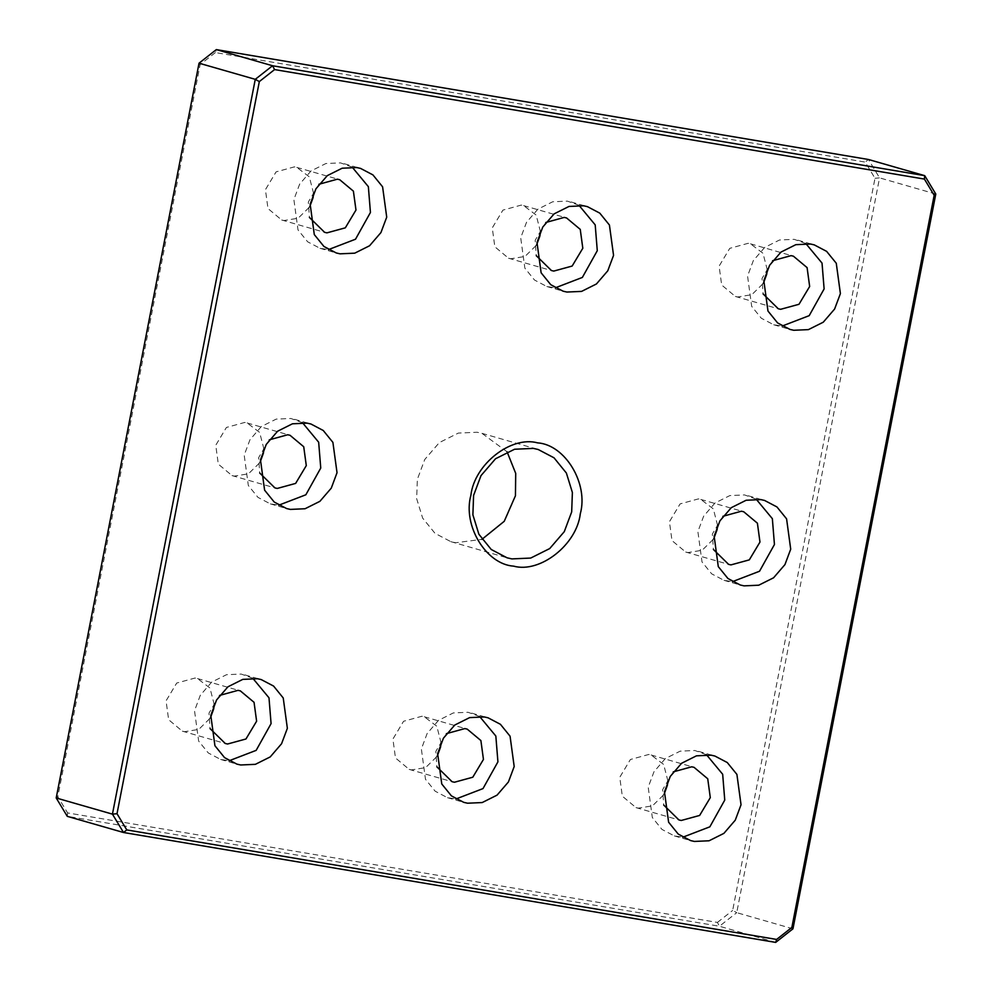 <?xml version="1.0" encoding="UTF-8"?>
<svg xmlns="http://www.w3.org/2000/svg" width="992" height="992" viewBox="0 0 992 992"><rect width="100%" height="100%" fill="white"/><g stroke="black" fill="none" stroke-linecap="round" stroke-linejoin="round"><path stroke-width="0.74" stroke-dasharray="4.96 3.72" d="M507.086 451.819L481.963 433.343L477.14 432.252L458.341 433.082L439.32 442.593L424.762 459.482L417.372 479.235L416.652 498.666L422.654 518.109L435.017 533.349L450.852 541.657L455.663 542.748L481.951 539.338M775.682 942.4L719.448 926.243L67.282 816.342L67.592 812.919L717.414 922.424L719.448 926.243L736.734 912.665L732.666 910.433L874.994 178.287L865.21 162.08L215.388 52.564L216.318 49.6M56.209 797.977L57.821 796.712L67.592 812.919M199.032 63.19L200.136 64.567L57.821 796.712M935.791 194.023L879.557 177.866L868.484 159.501L865.21 162.08M215.388 52.564L200.136 64.567M792.968 928.81L736.734 912.665L879.557 177.866L874.994 178.287M717.414 922.424L732.666 910.433M441.068 742.785L436.802 726.218L424.278 716.77L421.935 716.249L403.57 721.271L392.906 739.065L395.473 757.95L409.163 769.383L411.506 769.916L425.605 767.622L437.199 756.251M540.429 231.62L536.164 215.066L523.64 205.617L521.296 205.084L502.932 210.106L492.268 227.9L494.834 246.785L508.524 258.218L510.868 258.751L524.966 256.469L536.56 245.086M717.588 525.425L713.322 508.871L700.798 499.422L698.467 498.889L680.09 503.911L669.426 521.718L671.993 540.59L685.683 552.036L688.026 552.556L702.138 550.275L713.719 538.892M263.909 448.979L259.644 432.413L247.12 422.964L244.776 422.431L226.412 427.453L215.748 445.259L218.314 464.132L232.004 475.577L234.348 476.11L248.446 473.816L260.04 462.446M214.222 704.556L209.957 687.989L197.445 678.553L195.102 678.02L176.725 683.042L166.061 700.836L168.64 719.721L182.33 731.154L184.661 731.687L198.772 729.405L210.354 718.022M667.914 781.014L663.648 764.448L651.124 754.999L648.78 754.466L630.416 759.488L619.752 777.294L622.319 796.167L636.008 807.612L638.352 808.145L652.451 805.851L664.045 794.48M767.275 269.849L763.009 253.282L750.485 243.834L748.142 243.313L729.777 248.335L719.101 266.129L721.68 285.014L735.37 296.447L737.713 296.98L751.812 294.686L763.406 283.315M313.584 193.39L309.318 176.836L296.794 167.388L294.463 166.854L276.086 171.876L265.422 189.67L267.989 208.556L281.691 220.001L284.022 220.522L298.133 218.24L309.715 206.857M352.148 167.102L340.541 162.886L325.86 163.544L311.017 170.959L299.646 184.14L293.88 199.566L298.009 229.908L307.656 241.8L320.019 248.298L328.451 249.612M318.928 184.264L308.338 202.008L309.405 217.434M805.826 243.561L794.22 239.345L779.538 239.99L764.696 247.417L753.337 260.598L747.559 276.024L751.688 306.367L761.335 318.258L773.698 324.744L782.13 326.058M772.607 260.71L762.017 278.454L763.084 293.892M706.465 754.714L694.859 750.51L680.19 751.155L665.334 758.57L653.976 771.764L648.198 787.189L652.327 817.52L661.974 829.424L674.337 835.909L682.769 837.223M673.258 771.875L662.656 789.62L663.722 805.058M252.786 678.268L241.18 674.052L226.498 674.709L211.656 682.124L200.297 695.305L194.519 710.731L198.648 741.074L208.295 752.965L220.658 759.45L229.09 760.777M219.567 695.429L208.977 713.161L210.044 728.599M302.461 422.679L290.867 418.475L276.185 419.12L261.342 426.535L249.972 439.729L244.193 455.142L248.322 485.485L257.982 497.389L270.332 503.874L278.764 505.188M269.254 439.84L258.664 457.585L259.718 473.023M722.932 516.299L712.343 534.043L713.397 549.469M756.152 499.137L744.546 494.921L729.864 495.578L715.021 502.994L703.65 516.175L697.884 531.6L702.014 561.943L711.661 573.835L724.011 580.332L732.443 581.647M578.993 205.332L567.387 201.116L552.705 201.773L537.862 209.188L526.492 222.369L520.713 237.795L524.855 268.138L534.502 280.029L546.852 286.514L555.284 287.841M545.774 222.493L535.184 240.225L536.238 255.663M479.632 716.497L468.026 712.281L453.344 712.926L438.501 720.353L427.13 733.534L421.364 748.96L425.494 779.303L435.141 791.194L447.491 797.68L455.923 798.994M446.412 733.646L435.823 751.39L436.877 766.828M450.852 541.657L507.086 557.814M481.963 433.343L538.197 449.5M344.298 163.742L360.58 168.417M320.019 248.298L336.288 252.972M281.691 220.001L324.607 232.326M296.794 167.388L339.71 179.713M797.977 240.2L814.258 244.875M773.698 324.744L789.967 329.418M735.37 296.447L778.286 308.772M750.485 243.834L793.389 256.172M698.628 751.353L714.897 756.04M674.337 835.909L690.618 840.584M636.008 807.612L678.925 819.938M651.124 754.999L694.04 767.324M244.937 674.907L261.218 679.582M220.658 759.45L236.927 764.138M182.33 731.154L225.246 743.479M197.445 678.553L240.349 690.878M294.624 419.318L310.905 423.993M270.332 503.874L286.614 508.549M232.004 475.577L274.92 487.903M247.12 422.964L290.036 435.29M685.683 552.036L728.599 564.361M700.798 499.422L743.715 511.748M748.303 495.777L764.584 500.452M724.011 580.332L740.292 585.007M571.144 201.971L587.425 206.646M546.852 286.514L563.134 291.202M508.524 258.218L551.44 270.543M523.64 205.617L566.556 217.942M471.783 713.136L488.064 717.811M447.491 797.68L463.772 802.354M409.163 769.383L452.079 781.708M424.278 716.77L467.195 729.108"/><path stroke-width="1.49" d="M533.374 448.396L538.197 449.5L554.02 457.808L566.382 473.048L572.384 492.491L571.677 511.909L564.274 531.675L549.717 548.564L530.695 558.062L511.897 558.905L507.086 557.814L491.251 549.494L478.888 534.254L472.886 514.811L473.593 495.392L480.996 475.627L495.554 458.738L514.575 449.24L533.374 448.396M513.62 566.147C540.144 573.463 576.823 544.633 580.308 513.72C588.678 483.637 565.18 444.664 537.577 442.866C511.041 435.55 474.374 464.368 470.89 495.281C462.508 525.363 486.006 564.336 513.62 566.147M274.586 69.576L924.408 179.081L934.179 195.288L791.864 927.433L776.612 939.436L126.79 829.92L117.006 813.713L259.334 81.567L274.586 69.576L272.552 65.757L216.318 49.6L868.484 159.501L924.718 175.658L272.552 65.757L255.266 79.335L259.334 81.567M340.058 253.828L336.288 252.972L323.938 246.475L314.29 234.583L310.161 204.24L315.927 188.815L327.298 175.634L342.141 168.218L356.822 167.561L360.58 168.417L372.93 174.902L382.59 186.806L386.719 217.149L380.94 232.562L369.57 245.756L354.727 253.171L340.058 253.828M793.736 330.274L789.967 329.418L777.616 322.933L767.969 311.042L763.84 280.699L769.606 265.273L780.977 252.092L795.82 244.677L810.501 244.02L814.258 244.875L826.621 251.36L836.268 263.252L840.398 293.595L834.619 309.02L823.261 322.202L808.418 329.617L793.736 330.274M694.375 841.439L690.618 840.584L678.255 834.098L668.608 822.207L664.479 791.864L670.257 776.438L681.616 763.257L696.458 755.83L711.14 755.185L714.897 756.04L727.26 762.526L736.907 774.417L741.036 804.76L735.258 820.186L723.9 833.367L709.057 840.782L694.375 841.439M240.696 764.981L236.927 764.138L224.576 757.64L214.929 745.748L210.8 715.406L216.566 699.98L227.937 686.799L242.78 679.384L257.461 678.726L261.218 679.582L273.581 686.067L283.228 697.959L287.358 728.302L281.579 743.727L270.221 756.921L255.366 764.336L240.696 764.981M337.032 472.725L331.266 488.151L319.895 501.332L305.052 508.747L290.371 509.404L286.614 508.549L274.251 502.064L264.604 490.172L260.474 459.829L266.253 444.404L277.611 431.222L292.454 423.795L307.136 423.15L310.905 423.993L323.256 430.491L332.903 442.382L337.032 472.725M790.711 549.184L784.945 564.597L773.574 577.79L758.731 585.206L744.05 585.863L740.292 585.007L727.942 578.51L718.282 566.618L714.153 536.275L719.932 520.85L731.302 507.668L746.145 500.253L760.814 499.596L764.584 500.452L776.934 506.937L786.582 518.841L790.711 549.184M566.891 292.045L563.134 291.202L550.771 284.704L541.124 272.812L536.994 242.47L542.773 227.044L554.131 213.863L568.986 206.448L583.656 205.79L587.425 206.646L599.776 213.131L609.423 225.023L613.552 255.366L607.786 270.791L596.415 283.985L581.572 291.4L566.891 292.045M467.53 803.21L463.772 802.354L451.41 795.869L441.762 783.978L437.633 753.635L443.412 738.209L454.782 725.028L469.625 717.613L484.294 716.956L488.064 717.811L500.414 724.296L510.062 736.188L514.191 766.531L508.425 781.956L497.054 795.138L482.211 802.553L467.53 803.21M481.951 539.338L504.246 521.296L515.443 495.764L515.716 473.382L507.086 451.819M126.79 829.92L123.516 832.499L67.282 816.342L56.209 797.977L199.032 63.19L216.318 49.6M199.032 63.19L255.266 79.335L112.443 814.134L123.516 832.499L775.682 942.4L792.968 928.81L935.791 194.023L924.718 175.658L924.408 179.081M437.199 756.251L440.547 747.088L441.068 742.785M536.56 245.086L539.908 235.935L540.429 231.62M713.719 538.892L717.067 529.74L717.588 525.425M260.04 462.446L263.376 453.282L263.909 448.979M210.354 718.022L213.702 708.871L214.222 704.556M664.045 794.48L667.38 785.317L667.914 781.014M763.406 283.315L766.742 274.152L767.275 269.849M309.715 206.857L313.063 197.706L313.584 193.39M775.682 942.4L776.612 939.436M792.968 928.81L791.864 927.433M935.791 194.023L934.179 195.288M56.209 797.977L112.443 814.134L117.006 813.713M328.451 249.612L355.52 239.208L370.438 212.474L368.354 186.645L352.148 167.102M309.405 217.434L324.607 232.326L326.938 232.86L345.315 227.838L355.979 210.031L353.4 191.146L339.71 179.713L337.379 179.18L318.928 184.264M782.13 326.058L809.199 315.654L824.116 288.92L822.033 263.103L805.826 243.561M763.084 293.892L778.286 308.772L780.617 309.306L798.994 304.284L809.658 286.49L807.091 267.604L793.389 256.172L791.058 255.638L772.607 260.71M682.769 837.223L709.85 826.82L724.755 800.085L722.672 774.256L706.465 754.714M663.722 805.058L678.925 819.938L681.268 820.471L699.633 815.449L710.297 797.642L707.73 778.77L694.04 767.324L691.697 766.804L673.258 771.875M229.09 760.777L256.159 750.361L271.076 723.627L268.993 697.81L252.786 678.268M210.044 728.599L225.246 743.479L227.577 744.012L245.954 738.99L256.618 721.196L254.051 702.311L240.349 690.878L238.018 690.345L219.567 695.429M278.764 505.188L305.846 494.785L320.751 468.05L318.668 442.221L302.461 422.679M259.718 473.023L274.92 487.903L277.264 488.436L295.628 483.414L306.292 465.608L303.726 446.735L290.036 435.29L287.692 434.769L269.254 439.84M713.397 549.469L728.599 564.361L730.943 564.894L749.307 559.872L759.971 542.066L757.404 523.181L743.715 511.748L741.371 511.215L722.932 516.299M732.443 581.647L759.525 571.243L774.442 544.509L772.359 518.68L756.152 499.137M555.284 287.841L582.366 277.425L597.283 250.691L595.2 224.874L578.993 205.332M536.238 255.663L551.44 270.543L553.784 271.076L572.148 266.054L582.812 248.26L580.246 229.375L566.556 217.942L564.212 217.409L545.774 222.493M455.923 798.994L483.005 788.59L497.922 761.856L495.839 736.039L479.632 716.497M436.877 766.828L452.079 781.708L454.423 782.242L472.787 777.22L483.451 759.426L480.884 740.54L467.195 729.108L464.851 728.574L446.412 733.646"/></g></svg>
